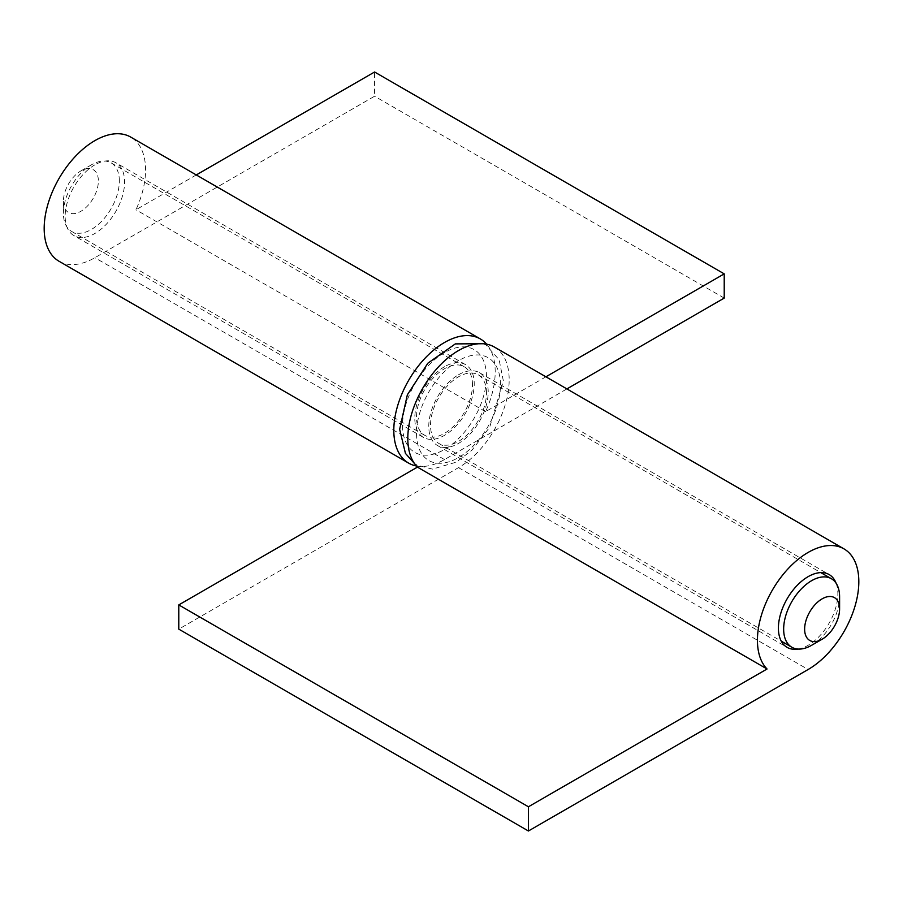 <?xml version="1.0" encoding="UTF-8"?>
<svg xmlns="http://www.w3.org/2000/svg" width="903" height="903" viewBox="0 0 903 903"><rect width="100%" height="100%" fill="white"/><g stroke="black" fill="none" stroke-linecap="round" stroke-linejoin="round"><path stroke-width="0.68" stroke-dasharray="4.51 3.39" d="M836.099 583.214A42.023 24.268 -60 0 1 808.129 645.284A42.023 24.268 -60 0 1 798.083 649.065M458.498 374.79A42.023 24.268 -60 0 1 479.504 372.713A42.023 24.268 -60 0 1 485.949 406.384A42.023 24.268 -60 0 1 458.498 443.429A42.023 24.268 -60 0 1 437.481 445.506A42.023 24.268 -60 0 1 431.036 411.824A42.023 24.268 -60 0 1 458.498 374.79M494.336 347.023A71.698 41.391 -60 0 1 505.33 404.465A71.698 41.391 -60 0 1 458.498 467.652L178.783 629.131M486.469 392.963A39.551 22.835 120 0 0 478.274 374.847A39.551 22.835 120 0 0 447.786 385.446A39.551 22.835 120 0 0 430.517 425.257A39.551 22.835 120 0 0 438.711 443.362A39.551 22.835 120 0 0 469.199 432.763A39.551 22.835 120 0 0 486.469 392.963M119.343 181.006A39.551 22.835 120 0 0 111.159 162.901A39.551 22.835 120 0 0 91.372 164.854A39.551 22.835 120 0 0 63.402 213.3A39.551 22.835 120 0 0 71.597 231.416A39.551 22.835 120 0 0 102.084 220.817A39.551 22.835 120 0 0 119.343 181.006M472.483 384.881A39.551 22.835 120 0 0 464.289 366.776A39.551 22.835 120 0 0 433.801 377.375A39.551 22.835 120 0 0 416.531 417.186A39.551 22.835 120 0 0 424.726 435.291A39.551 22.835 120 0 0 455.214 424.692A39.551 22.835 120 0 0 472.483 384.881M63.402 201.188A24.72 14.279 120 0 0 80.886 211.291A24.72 14.279 120 0 0 98.371 181.006A24.72 14.279 120 0 0 80.886 170.915A24.72 14.279 120 0 0 63.402 201.188L63.402 213.3M811.628 645.284A39.551 22.835 120 0 0 839.598 596.838M94.871 164.854A42.023 24.268 120 0 0 67.42 201.9A42.023 24.268 120 0 0 73.854 235.57A42.023 24.268 120 0 0 94.871 233.493A42.023 24.268 120 0 0 122.334 196.459A42.023 24.268 120 0 0 115.889 162.777A42.023 24.268 120 0 0 94.871 164.854M444.502 366.72A42.023 24.268 120 0 0 417.051 403.754A42.023 24.268 120 0 0 423.496 437.436A42.023 24.268 120 0 0 444.502 435.348A42.023 24.268 120 0 0 471.964 398.313A42.023 24.268 120 0 0 465.519 364.631A42.023 24.268 120 0 0 444.502 366.72M416.339 465.971A71.698 41.391 120 0 0 444.502 459.571L566.903 388.911M59.022 261.26A71.698 41.391 120 0 0 94.871 257.716L374.576 96.226L374.576 72.003M545.92 376.799L485.577 411.633A71.698 41.391 120 0 0 486.661 344.178M196.29 174.934L135.947 209.778A71.698 41.391 120 0 0 130.721 137.087M485.577 411.633L135.947 209.778M724.217 298.092L374.576 96.226M458.498 467.652L808.129 669.507M486.469 376.811A59.338 34.258 120 0 0 444.502 352.588A59.338 34.258 120 0 0 402.546 425.257A59.338 34.258 120 0 0 444.502 449.48A59.338 34.258 120 0 0 486.469 376.811M500.454 384.881A59.338 34.258 120 0 0 458.498 360.658A59.338 34.258 120 0 0 416.531 433.327A59.338 34.258 120 0 0 458.498 457.561A59.338 34.258 120 0 0 500.454 384.881M444.502 459.571L94.871 257.716M479.504 372.713L829.146 574.568M437.481 445.506L787.111 647.372M478.274 374.847L820.804 572.615M483.41 343.738L486.153 345.149L499.122 359.755L503.343 380.852L489.674 427.243L471.897 450.236L456.308 462.155L432.413 469.12L417.073 465.124L414.342 463.374M111.159 162.901L464.289 366.776M80.886 170.915L91.372 164.854M71.597 231.416L424.726 435.291M438.711 443.362L781.253 641.13M423.496 437.436L73.854 235.57M465.519 364.631L115.889 162.777"/><path stroke-width="1.35" d="M798.083 649.065A42.023 24.268 -60 0 1 787.111 647.372A42.023 24.268 -60 0 1 780.666 613.69A42.023 24.268 -60 0 1 808.129 576.656A42.023 24.268 -60 0 1 829.146 574.568A42.023 24.268 -60 0 1 836.099 583.214M528.424 830.997L178.783 629.131L178.783 604.908L417.423 467.133A71.698 41.391 -60 0 1 413.348 408.551A71.698 41.391 -60 0 1 458.498 350.567A71.698 41.391 -60 0 1 494.336 347.023L843.978 548.877A71.698 41.391 -60 0 1 854.96 606.331A71.698 41.391 -60 0 1 808.129 669.507L528.424 830.997L528.424 806.774L767.053 668.999A71.698 41.391 -60 0 1 762.979 610.405A71.698 41.391 -60 0 1 808.129 552.433A71.698 41.391 -60 0 1 843.978 548.877M417.423 467.133L767.053 668.999M178.783 604.908L528.424 806.774M839.598 608.949A24.72 14.279 120 0 0 822.114 598.858A24.72 14.279 120 0 0 804.629 629.131A24.72 14.279 120 0 0 822.114 639.234A24.72 14.279 120 0 0 839.598 608.949L839.598 596.838A39.551 22.835 120 0 0 831.403 578.733A39.551 22.835 120 0 0 800.916 589.332A39.551 22.835 120 0 0 783.657 629.131A39.551 22.835 120 0 0 791.841 647.248A39.551 22.835 120 0 0 811.628 645.284L822.114 639.234M486.661 344.178A71.698 41.391 120 0 0 480.351 338.941A71.698 41.391 120 0 0 444.502 342.497A71.698 41.391 120 0 0 397.67 405.673A71.698 41.391 120 0 0 408.664 463.126A71.698 41.391 120 0 0 416.339 465.971M480.351 338.941L130.721 137.087A71.698 41.391 120 0 0 94.871 140.631A71.698 41.391 120 0 0 48.04 203.818A71.698 41.391 120 0 0 59.022 261.26L408.664 463.126M566.903 388.911L724.217 298.092L724.217 273.869L545.92 376.799M724.217 273.869L374.576 72.003L196.29 174.934M820.804 572.615L831.403 578.733M414.342 463.374L405.447 453.408L399.657 429.297L407.355 394.792L427.853 363.209L455.349 343.885L483.41 343.738M781.253 641.13L791.841 647.248"/></g></svg>
